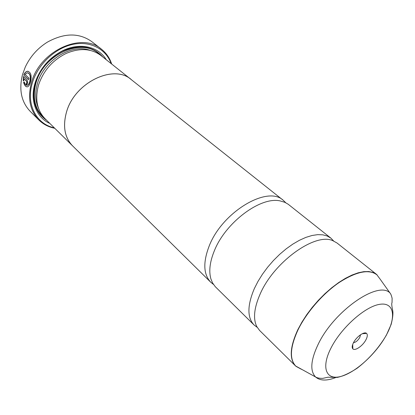 <?xml version="1.0" encoding="UTF-8"?>
<svg xmlns="http://www.w3.org/2000/svg" width="415" height="415" viewBox="0 0 415 415"><rect width="100%" height="100%" fill="white"/><g stroke="black" fill="none" stroke-linecap="round" stroke-linejoin="round"><path stroke-width="0.62" d="M257.175 327.321L254.032 324.955C247.122 317.558 247.231 305.424 254.354 288.555L257.995 281.396L262.456 274.227L267.634 267.229L273.397 260.568L279.617 254.4L286.132 248.886L292.788 244.145L299.428 240.285L305.886 237.385L312.028 235.497L317.708 234.646L322.813 234.828L327.248 236.016L330.926 238.163L333.65 241.001M213.45 284.405L210.732 282.216C203.428 274.45 202.899 262.41 209.15 246.1C222.212 211.904 267.628 185.069 283.284 200.326L285.779 202.764M27.022 86.875C25.663 86.569 24.584 85.101 23.78 82.471L24.288 82.046M26.954 85.298L27.525 85.267C28.542 84.909 29.351 83.711 29.942 81.672L29.947 81.662C31.058 76.749 30.357 73.792 27.847 72.791M29.756 81.646L29.75 81.656C29.159 83.695 28.35 84.893 27.333 85.251C26.041 85.454 25.009 84.338 24.246 81.905L23.593 82.455C24.589 85.615 25.896 87.067 27.515 86.813C28.739 86.362 29.719 84.862 30.451 82.315L30.456 82.305C31.971 75.608 30.938 71.925 27.354 71.261C25.829 71.582 24.625 72.848 23.754 75.063L28.568 79.613L29.014 78.186L25.061 74.472L27.203 72.801C30.051 73.331 30.902 76.277 29.756 81.646M28.604 79.483L23.754 75.063M23.945 75.084C24.817 72.869 26.015 71.603 27.546 71.276L28.147 71.245M26.851 82.984L26.959 81.496L23.873 78.725L26.768 81.475L26.954 82.518L26.456 82.901L26.192 84.333L26.793 84.53L27.644 83.182L27.125 80.048L23.359 76.479L23.276 80.982L23.956 80.437L23.873 78.725M101.488 49.219L91.834 41.661C79.187 32.645 64.372 32.801 47.388 42.123C37.558 48.275 30.181 56.601 25.258 67.1L22.462 74.757C18.8 89.827 21.367 102.002 30.155 111.282L38.823 119.956C30.025 110.665 27.525 98.391 31.322 83.145C39.218 51.071 81.838 31.571 101.488 49.219C106.307 53.063 109.705 58.001 111.682 64.029M353.523 342.624C352.024 345.586 351.796 347.656 352.838 348.839C354.96 351.298 362.886 345.783 365.942 339.786C367.534 336.674 367.737 334.537 366.538 333.375C364.308 331.18 356.506 336.695 353.523 342.624M353.487 342.691C355.764 342.334 357.87 340.591 359.8 337.462L360.511 334.76M111.158 63.614C105.934 48.871 89.988 40.442 72.174 44.535C54.381 48.565 37.34 65.098 32.194 83.472C25.906 104.679 36.593 124.23 54.277 127.815M73.341 146.604L45.064 118.721C37.117 110.411 34.881 99.408 38.351 85.708L38.74 84.421C43.679 70.353 52.835 60.019 66.203 53.421C79.83 47.725 91.435 48.441 101.021 55.563L132.105 80.277M49.805 123.405C36.536 117.632 29.745 101.032 34.85 83.716L35.597 81.34C40.686 67.598 49.738 57.374 62.769 50.672C79.934 42.159 98.594 46.605 106.24 59.708M46.729 120.366C35.208 112.387 31.4 100.046 35.311 83.337L36.038 81.024C40.997 67.64 49.821 57.68 62.509 51.149C79.457 44.032 92.903 45.987 102.853 57.021M301.114 369.127L295.563 365.952L259.577 330.433L256.745 326.522C252.958 318.679 254.094 307.842 260.158 294.007C273.952 261.891 315.281 232.395 332.809 240.669L337.032 243.008L376.628 274.455L380.451 279.58M254.032 324.955L215.219 286.63L212.542 282.906L210.945 279.041C208.693 271.343 209.803 261.974 214.29 250.93C225.475 222.435 260.693 196.274 280.156 200.922L284.804 202.302L288.202 204.253L330.926 238.163M72.573 145.883C64.641 137.562 62.608 126.316 66.478 112.128C74.493 82.497 113.902 63.677 131.296 79.602M210.732 282.216L72.594 145.867C64.662 137.552 62.629 126.305 66.499 112.128C74.508 82.518 113.897 63.697 131.28 79.623L283.284 200.326M54.749 128.287C48.524 127.052 43.217 124.272 38.823 119.956M23.442 80.847L23.494 76.78M26.71 84.546L26.192 84.333M26.384 84.349L26.638 82.974M335.761 377.557C326.771 381.043 320.048 380.851 315.587 376.991L295.563 365.952C289.125 358.996 289.914 346.841 297.929 329.479L301.959 322.076L306.794 314.612L312.334 307.271L318.435 300.232L324.961 293.675L331.741 287.751L338.614 282.599L345.41 278.341L351.977 275.057L358.155 272.816L363.815 271.643L368.842 271.545L373.137 272.499L377.111 274.886C369.085 268.904 356.433 271.446 339.164 282.511C322.927 293.566 306.607 312.313 298.12 329.635C289.981 347.293 289.291 359.54 296.051 366.378L301.425 369.298M380.654 279.871L389.996 293.006C390.738 293.721 391.444 295.501 392.118 298.333L392.035 302.602C391.48 303.282 391.708 305.933 392.709 310.555C393.264 313.486 392.746 318.098 391.163 324.39L386.412 335.107C378.771 348.003 369.008 359.042 357.133 368.23C349.409 373.261 342.749 376.327 337.156 377.422L327.969 377.214L322.72 378.371C319.586 378.418 317.21 377.956 315.587 376.991C309.777 370.911 310.7 359.878 318.372 343.879C334.334 310.602 378.439 280.327 389.996 293.006M38.668 108.714C35.265 101.41 34.819 93.152 37.324 83.939C43.321 60.585 71.582 43.144 90.314 50.423M43.891 117.492C34.979 109.233 32.308 97.867 35.882 83.389C43.165 53.997 82.824 37.044 99.657 54.552M386.303 335.133C396.553 316.629 394.094 301.7 379.383 304.382C364.832 306.763 341.353 327.684 331.149 347.739C320.728 367.835 326.19 380.648 341.047 376.395C355.769 372.421 376.239 353.616 386.303 335.133M352.714 344.429L352.838 348.839M36.038 81.024L35.597 81.34M62.509 51.149L62.769 50.672M362.145 333.779L366.538 333.375"/></g></svg>
